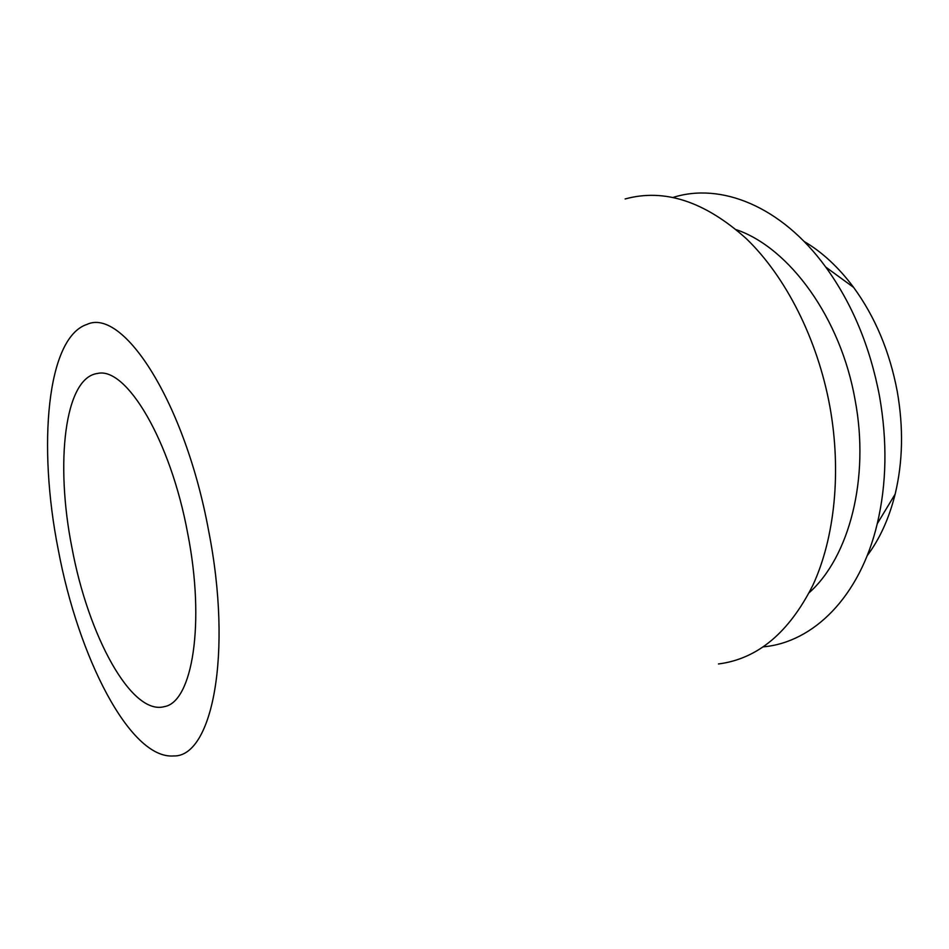 <?xml version="1.0" encoding="UTF-8"?>
<svg xmlns="http://www.w3.org/2000/svg" width="949" height="949" viewBox="0 0 949 949"><rect width="100%" height="100%" fill="white"/><g stroke="black" fill="none" stroke-linecap="round" stroke-linejoin="round"><path stroke-width="1.42" d="M58.269 549.768C37.545 445.923 46.786 337.571 86.976 324.404C123.038 307.298 184.936 401.985 208.602 530.633C233.027 654.43 212.018 757.314 173.608 755.95C130.108 759.414 78.221 657.005 58.269 549.768M718.488 663.956C757.492 658.962 788.963 632.71 812.878 585.213C834.705 537.988 841.656 471.724 829.853 406.457C817.48 339.007 785.665 276.562 746.4 238.745C704.882 201.425 664.454 188.175 625.13 198.958M187.677 533.302C170.417 439.684 126.027 366.409 97.51 373.467C64.461 377.572 55.066 463.503 72.005 548.012C88.127 635.296 131.318 715.89 164.402 706.625C192.35 702.023 205.47 623.374 187.677 533.302M867.149 555.758C879.759 538.949 889.094 518.415 895.144 494.168C902.879 461.878 903.578 427.619 897.244 391.391C889.711 351.616 875.18 316.954 853.626 287.405C838.691 267.369 822.154 252.031 804.028 241.402M673.161 197.416C720.588 182.327 781.241 205.909 825.713 267.049C852.143 303.514 870.079 346.587 879.521 396.231C887.422 441.439 886.663 483.943 877.256 523.729C859.818 597.289 812.973 642.449 763.387 646.838M809.248 592.639C849.165 557.027 869.936 478.545 855.144 400.193C840.826 317.903 789.354 247.819 736.388 229.717M853.626 287.405L825.713 267.049M895.144 494.168L877.256 523.729"/></g></svg>
